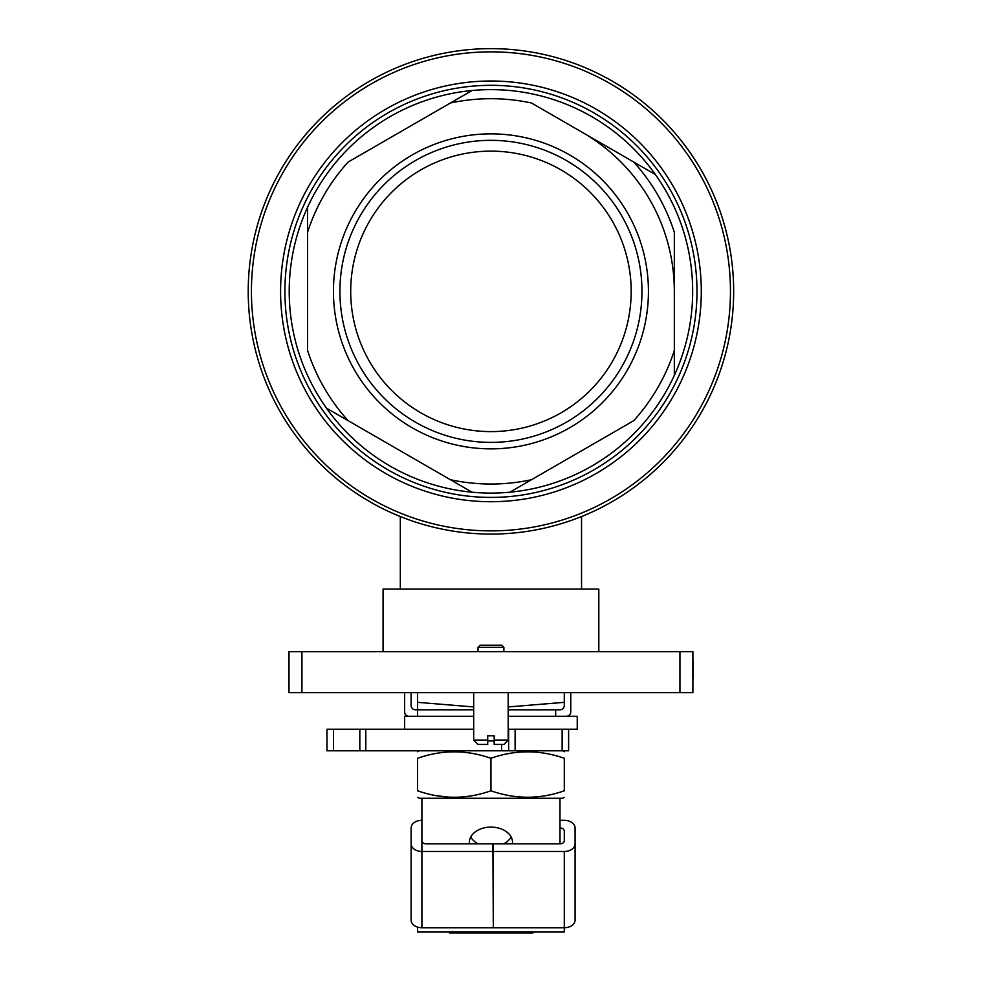 <?xml version="1.0" encoding="UTF-8"?>
<svg xmlns="http://www.w3.org/2000/svg" width="982" height="982" viewBox="0 0 982 982"><rect width="100%" height="100%" fill="white"/><g stroke="black" fill="none" stroke-linecap="round" stroke-linejoin="round"><path stroke-width="1.47" d="M692.887 678.39L692.887 680.673M693.317 678.39L692.887 669.589M693.317 669.589L692.887 658.529M679.937 692.654L692.887 692.654L692.887 651.667L289.003 651.667L289.003 692.654L679.937 692.654L679.937 651.667M598.824 651.667L598.824 589.102L383.066 589.102L383.066 651.667M612.387 221.245A140.242 140.242 0 0 0 369.49 221.245A140.242 140.242 0 0 0 490.939 431.601A140.242 140.242 0 0 0 612.387 221.245A140.242 140.242 0 0 1 631.181 291.359M472.023 492.203L450.394 479.707L472.023 492.203A201.727 201.727 0 0 0 509.854 492.203L633.783 420.652A192.668 192.668 0 0 0 674.327 350.414L674.327 232.304A192.668 192.668 0 0 0 633.783 162.067L531.495 103.012A192.668 192.668 0 0 0 450.394 103.012L348.107 162.067A192.668 192.668 0 0 0 307.55 232.304L307.55 350.414A192.668 192.668 0 0 0 348.107 420.652L450.394 479.707A192.668 192.668 0 0 0 531.495 479.707L509.854 492.203A201.727 201.727 0 0 0 674.327 375.394L674.327 350.414L674.327 375.394A201.727 201.727 0 0 0 655.411 174.563L633.783 162.067L655.411 174.563A201.727 201.727 0 0 0 472.023 90.516L450.394 103.012L472.023 90.516A201.727 201.727 0 0 0 307.55 207.325L307.55 232.304L307.55 207.325A201.727 201.727 0 0 0 326.466 408.156L348.107 420.652L326.466 408.156A201.727 201.727 0 0 0 472.023 492.203M673.112 186.187A210.357 210.357 0 0 0 308.765 186.187A210.357 210.357 0 0 0 490.939 501.716A210.357 210.357 0 0 0 673.112 186.187M627.338 212.615A157.501 157.501 0 0 0 354.539 212.615A157.501 157.501 0 0 0 490.939 448.86A157.501 157.501 0 0 0 627.338 212.615M621.729 215.844A151.032 151.032 0 0 0 360.148 215.844A151.032 151.032 0 0 0 490.939 442.391A151.032 151.032 0 0 0 621.729 215.844M701.148 169.996A242.726 242.726 0 0 0 280.742 169.996A242.726 242.726 0 0 0 490.939 534.085A242.726 242.726 0 0 0 701.148 169.996M473.68 716.283L404.645 716.283L404.645 729.233M515.108 729.233L515.108 750.8L508.639 750.8L508.639 729.233L577.244 729.233L577.244 716.283L508.197 716.283M564.294 797.335L562.674 798.268L419.204 798.268L417.583 797.335M417.583 758.288C441.974 749.683 466.425 749.683 490.939 758.288C515.329 749.683 539.781 749.683 564.294 758.288C564.294 749.683 564.294 749.683 564.294 758.288L564.294 790.78C539.916 799.397 515.464 799.397 490.939 790.78C466.56 799.397 442.109 799.397 417.583 790.78L417.583 758.288C417.583 749.683 417.583 749.683 417.583 758.288M490.939 790.78L490.939 758.288M564.294 790.78C564.294 799.397 564.294 799.397 564.294 790.78M435.787 795.58L447.264 797.077M417.583 790.78C417.583 799.397 417.583 799.397 417.583 790.78M473.68 706.942L417.583 702.326C417.583 710.931 417.583 710.931 417.583 702.326L417.583 692.654M417.583 707.04L417.583 702.326M564.294 692.654L564.294 702.326L508.197 706.942M473.68 709.814L415.435 709.814A4.321 4.321 0 0 1 411.114 705.493L411.114 692.654M404.645 692.654L404.645 711.975A4.321 4.321 0 0 0 408.954 716.283M566.454 716.283A4.321 4.321 0 0 0 570.775 711.975L570.775 692.654M564.294 702.326L564.294 705.493A4.321 4.321 0 0 1 559.986 709.814L508.197 709.814M555.665 716.283L555.665 709.814M417.583 709.814L417.583 716.283M333.438 729.233L333.438 750.8L326.969 750.8L326.969 729.233L473.68 729.233M559.986 798.268L559.986 843.833L493.32 843.833L493.32 927.745L492.878 843.833L426.213 843.833A4.321 3.056 0 0 1 421.904 840.788L421.904 831.018M492.878 851.468L421.904 851.468L421.904 927.745A10.79 7.623 180 0 1 411.114 920.122L411.114 843.833A10.79 7.623 0 0 0 421.904 851.468L421.904 798.268M512.408 843.833A21.579 15.258 180 0 0 512.518 842.347A21.579 15.258 180 0 0 490.939 827.089A21.579 15.258 180 0 0 469.371 842.347A21.579 15.258 180 0 0 469.47 843.833M470.759 836.946A21.579 15.258 180 0 0 478.148 843.833M503.741 843.833A21.579 15.258 180 0 0 511.119 836.946M568.615 729.233L568.615 750.8L515.108 750.8M333.438 750.8L508.639 750.8M564.294 851.468A10.79 7.623 0 0 0 575.084 843.833L575.084 920.122A10.79 7.623 180 0 1 564.294 927.745L564.294 851.468L493.32 851.468M575.084 843.833L575.084 827.973A10.79 7.623 0 0 0 564.294 820.338L559.986 820.338M421.904 820.338A10.79 7.623 0 0 0 411.114 827.973L411.114 843.833M559.986 843.833A4.321 3.056 0 0 0 564.294 840.788L564.294 831.018A4.321 3.056 0 0 0 559.986 827.973M421.904 927.745L492.878 927.745M493.32 927.745L564.294 927.745L564.294 932.041L417.583 932.041L417.583 927.106M506.454 932.041L506.454 932.9L475.963 932.9L475.963 932.041M449.4 932.041L449.4 932.9L462.338 932.9L462.338 932.041M462.338 932.9L475.963 932.9M506.454 932.9L519.392 932.9L519.392 932.041M519.392 932.9L533.017 932.9L533.017 932.041M487.71 740.833L494.179 740.833M487.71 740.121L487.71 744.442L478.001 744.442L473.68 740.121L487.71 740.121L487.71 735.813L494.179 735.813L494.179 740.121L508.197 740.121L503.889 744.442L494.179 744.442L494.179 740.121M478.001 647.347L480.149 645.186L501.728 645.186L503.889 647.347L478.001 647.347L478.001 651.667M582.633 132.545A183.389 183.389 0 0 1 674.327 291.359M301.94 651.667L301.94 692.654M669.38 188.335A206.048 206.048 0 0 0 312.509 188.335A206.048 206.048 0 0 0 490.939 497.408A206.048 206.048 0 0 0 669.38 188.335M698.374 171.605A239.522 239.522 0 0 0 283.516 171.605A239.522 239.522 0 0 0 490.939 530.881A239.522 239.522 0 0 0 698.374 171.605M562.146 729.233L562.146 750.8M501.606 744.442L501.606 750.8M359.817 729.233L359.817 750.8M581.553 589.102L581.553 516.532M400.325 589.102L400.325 516.532M419.204 750.8L417.583 751.746M562.674 750.8L564.294 751.746M419.204 709.814L417.583 708.881M365.807 729.233L365.807 750.8M473.68 692.654L473.68 740.121M508.197 692.654L508.197 740.121M503.889 647.347L503.889 651.667"/></g></svg>
